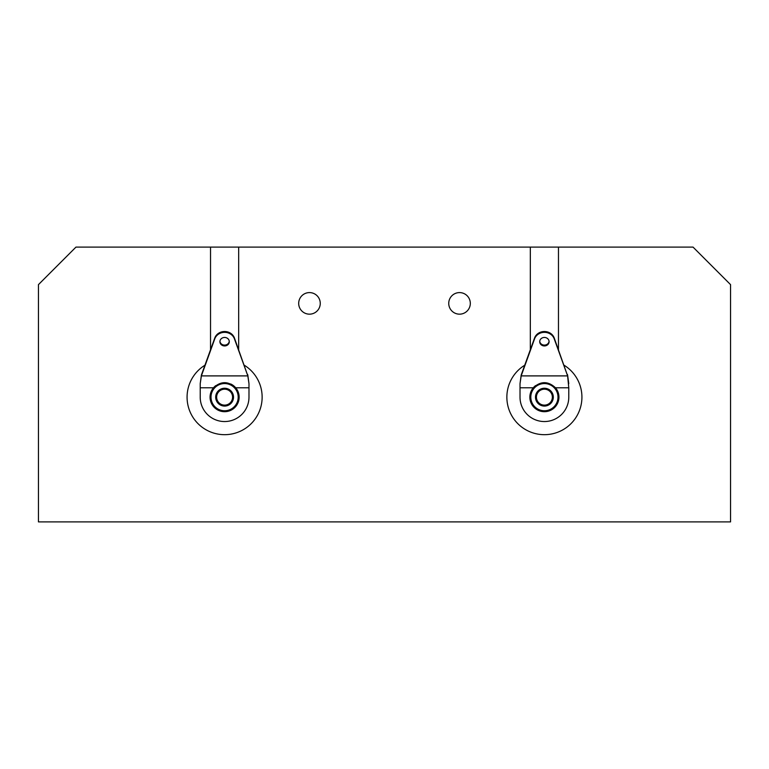 <?xml version="1.0" encoding="UTF-8"?>
<svg xmlns="http://www.w3.org/2000/svg" width="769" height="769" viewBox="0 0 769 769"><rect width="100%" height="100%" fill="white"/><g stroke="black" fill="none" stroke-linecap="round" stroke-linejoin="round"><path stroke-width="1.15" d="M544.394 345.944A4.691 4.249 0 0 1 544.394 337.447A4.691 4.249 0 0 1 544.394 345.944M539.732 341.282A4.691 4.249 180 0 0 549.066 341.282M555.506 387.778L568.781 387.778L568.781 397.16A24.387 24.387 0 0 1 544.394 421.547A24.387 24.387 0 0 1 520.017 397.16L520.017 387.778L533.292 387.778C540.684 380.972 548.095 380.972 555.506 387.778A14.534 14.534 0 0 1 544.394 411.694A14.534 14.534 0 0 1 535.57 385.605M536.426 397.16A7.969 7.969 0 0 0 544.394 405.128A7.969 7.969 0 0 0 552.363 397.16A7.969 7.969 0 0 0 544.394 389.191A7.969 7.969 0 0 0 536.426 397.16A7.969 7.969 0 0 1 544.394 389.191A7.969 7.969 0 0 1 552.363 397.16M568.781 387.778L567.609 375.897A28.136 25.502 180 0 0 567.378 375.224L554.199 337.947A10.314 9.353 180 0 0 544.394 331.516A10.314 9.353 180 0 0 534.59 337.947L534.59 338.783A10.314 9.353 0 0 1 544.394 332.343A10.314 9.353 0 0 1 554.199 338.783L567.378 375.224M534.59 338.783L521.411 375.224A28.136 25.502 180 0 0 521.18 375.897L520.017 383.664L521.18 375.061A28.136 25.502 0 0 1 521.411 374.388L534.59 337.947M567.378 374.388A28.136 25.502 0 0 1 567.609 375.061L568.781 383.664M520.017 387.778L520.017 383.664M224.606 345.944A4.691 4.249 0 0 1 224.606 337.447A4.691 4.249 0 0 1 224.606 345.944M219.934 341.282A4.691 4.249 180 0 0 229.268 341.282M216.637 397.16A7.969 7.969 0 0 0 224.606 405.128A7.969 7.969 0 0 0 232.574 397.16A7.969 7.969 0 0 0 224.606 389.191A7.969 7.969 0 0 0 216.637 397.16A7.969 7.969 0 0 1 224.606 389.191A7.969 7.969 0 0 1 232.574 397.16M230.719 383.971A14.534 14.534 0 0 1 224.606 411.694A14.534 14.534 0 0 1 215.781 385.605M214.801 338.783L201.622 375.224A28.136 25.502 180 0 0 201.391 375.897L200.219 383.664L200.219 397.16A24.387 24.387 0 0 0 224.606 421.547A24.387 24.387 0 0 0 248.983 397.16L248.983 383.664L247.82 375.897A28.136 25.502 180 0 0 247.589 375.224L234.41 337.947A10.314 9.353 180 0 0 224.606 331.516A10.314 9.353 180 0 0 214.801 337.947L214.801 338.783A10.314 9.353 0 0 1 224.606 332.343A10.314 9.353 0 0 1 234.41 338.783L247.589 375.224M247.589 374.388A28.136 25.502 0 0 1 247.82 375.061L248.983 383.664M200.219 383.664L201.391 375.061A28.136 25.502 0 0 1 201.622 374.388L214.801 337.947M200.219 387.778L213.494 387.778C220.895 380.972 228.297 380.972 235.708 387.778L248.983 387.778M524.727 365.217A37.508 37.508 0 0 0 544.394 434.677A37.508 37.508 0 0 0 564.062 365.217M204.939 365.217A37.508 37.508 0 0 0 224.606 434.677A37.508 37.508 0 0 0 244.273 365.217M470.311 303.38A10.785 10.785 0 0 0 459.526 292.595A10.785 10.785 0 0 0 448.74 303.38A10.785 10.785 0 0 0 459.526 314.165A10.785 10.785 0 0 0 470.311 303.38M320.26 303.38A10.785 10.785 0 0 0 309.474 292.595A10.785 10.785 0 0 0 298.689 303.38A10.785 10.785 0 0 0 309.474 314.165A10.785 10.785 0 0 0 320.26 303.38M38.45 521.891L730.55 521.891L730.55 284.626L693.042 247.109L75.958 247.109L38.45 284.626L38.45 521.891M558.467 349.741L558.467 247.109M530.331 247.109L530.331 349.741M238.669 349.741L238.669 247.109M210.533 247.109L210.533 349.741M530.802 397.16A13.602 13.602 0 0 0 544.394 410.761A13.602 13.602 0 0 0 557.996 397.16A13.602 13.602 0 0 0 544.394 383.558A13.602 13.602 0 0 0 530.802 397.16M553.305 397.16A8.911 8.911 0 0 1 544.394 406.07A8.911 8.911 0 0 1 535.484 397.16A8.911 8.911 0 0 1 544.394 388.249A8.911 8.911 0 0 1 553.305 397.16M521.18 375.897L567.609 375.897M554.199 337.947L554.199 338.783M521.411 374.388L521.411 375.224M233.516 397.16A8.911 8.911 0 0 1 224.606 406.07A8.911 8.911 0 0 1 215.695 397.16A8.911 8.911 0 0 1 224.606 388.249A8.911 8.911 0 0 1 233.516 397.16M211.004 397.16A13.602 13.602 0 0 0 224.606 410.761A13.602 13.602 0 0 0 238.198 397.16A13.602 13.602 0 0 0 224.606 383.558A13.602 13.602 0 0 0 211.004 397.16M201.391 375.897L247.82 375.897M234.41 337.947L234.41 338.783M201.622 374.388L201.622 375.224"/></g></svg>
